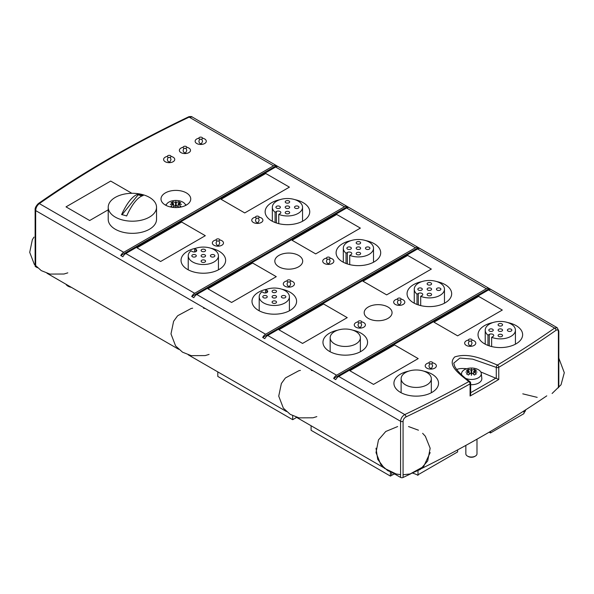 <?xml version="1.0" encoding="UTF-8"?>
<svg xmlns="http://www.w3.org/2000/svg" width="594" height="594" viewBox="0 0 594 594"><rect width="100%" height="100%" fill="white"/><g stroke="black" fill="none" stroke-linecap="round" stroke-linejoin="round"><path stroke-width="0.89" d="M191.728 296.495A5.576 3.222 -60 0 1 194.669 293.28L344.475 206.786A5.576 3.222 -60 0 1 347.26 206.512A5.576 3.222 -60 0 1 347.416 206.608L191.728 296.495L193.83 297.705A5.576 3.222 120 0 1 196.77 294.498L346.577 208.004L415.436 247.757A5.576 3.222 -60 0 1 418.228 247.483A5.576 3.222 -60 0 1 418.376 247.579L262.689 337.466A5.576 3.222 -60 0 1 265.629 334.251L415.436 247.757M35.67 266.728L35.67 210.588A1.856 1.077 0 0 1 35.12 209.831L35.12 209.831A1.856 1.077 0 0 0 35.12 209.831L35.12 265.971A1.856 1.077 0 0 0 35.67 266.728L37.4 267.731M46.971 273.262L178.668 349.294M188.239 354.818L286.427 411.508M295.998 417.033L383.672 467.649M393.243 473.173L400.579 477.413A1.856 1.077 0 0 0 403.074 477.487A1117.849 645.381 0 0 0 410.766 473.804M284.927 286.211A5.576 3.222 180 0 1 283.293 283.939A5.576 3.222 180 0 1 287.006 280.903A5.576 3.222 0 0 0 283.293 283.939A5.576 3.222 0 0 0 284.682 286.063A5.576 3.222 0 0 0 290.837 286.947A5.576 3.222 0 0 0 294.438 283.939A5.576 3.222 180 0 1 291.001 286.909A5.576 3.222 180 0 1 284.927 286.211M290.726 280.903A5.576 3.222 180 0 1 294.438 283.939A5.576 3.222 0 0 0 290.726 280.903M324.346 263.454A5.576 3.222 180 0 1 322.713 261.174A5.576 3.222 180 0 1 326.433 258.138A5.576 3.222 0 0 0 322.713 261.174A5.576 3.222 0 0 0 324.101 263.305A5.576 3.222 0 0 0 330.257 264.189A5.576 3.222 0 0 0 333.865 261.174A5.576 3.222 180 0 1 330.427 264.152A5.576 3.222 180 0 1 324.346 263.454M330.145 258.138A5.576 3.222 180 0 1 333.865 261.174A5.576 3.222 0 0 0 330.145 258.138M298.611 266.803A13.937 8.049 180 0 1 283.42 268.547A13.937 8.049 180 0 1 274.822 261.115A13.937 8.049 180 0 1 288.758 253.066A13.937 8.049 180 0 1 302.695 261.115A13.937 8.049 180 0 1 298.611 266.803M292.04 240.251L336.724 214.449L360.372 228.111L315.696 253.905L292.04 240.251L336.724 214.449L360.372 228.111L315.696 253.905L292.04 240.251M207.937 288.803L252.621 263.008L276.269 276.663L231.593 302.457L207.937 288.803L252.621 263.008L276.269 276.663L231.593 302.457L207.937 288.803M365.859 240.629A22.305 12.875 180 0 1 380.702 252.769A22.305 12.875 180 0 1 366.936 264.664A22.305 12.875 180 0 1 342.634 261.872A22.305 12.875 180 0 1 336.1 252.769A22.305 12.875 180 0 1 350.95 240.629M281.756 289.189A22.305 12.875 180 0 1 296.599 301.321A22.305 12.875 180 0 1 282.833 313.216A22.305 12.875 180 0 1 258.531 310.424A22.305 12.875 180 0 1 251.997 301.321A22.305 12.875 180 0 1 266.847 289.189M352.717 330.16A22.305 12.875 180 0 1 367.567 342.293A22.305 12.875 180 0 1 353.794 354.187A22.305 12.875 180 0 1 329.492 351.396A22.305 12.875 180 0 1 322.965 342.293A22.305 12.875 180 0 1 337.808 330.16M436.82 281.601A22.305 12.875 180 0 1 451.67 293.733A22.305 12.875 180 0 1 437.904 305.628A22.305 12.875 180 0 1 413.595 302.843A22.305 12.875 180 0 1 407.068 293.733A22.305 12.875 180 0 1 421.911 281.601M278.898 329.774L323.582 303.98L347.238 317.634L302.554 343.429L278.898 329.774L323.582 303.98L347.238 317.634L302.554 343.429L278.898 329.774M363.001 281.214L407.684 255.42L431.341 269.082L386.657 294.876L363.001 281.214L407.684 255.42L431.341 269.082L386.657 294.876L363.001 281.214M387.971 318.391A13.937 8.049 180 0 1 372.78 320.136A13.937 8.049 180 0 1 364.181 312.704A13.937 8.049 180 0 1 378.118 304.655A13.937 8.049 180 0 1 392.055 312.704A13.937 8.049 180 0 1 387.971 318.391M395.307 304.425A5.576 3.222 180 0 1 393.674 302.146A5.576 3.222 180 0 1 397.393 299.109A5.576 3.222 0 0 0 393.674 302.146A5.576 3.222 0 0 0 395.069 304.269A5.576 3.222 0 0 0 401.217 305.16A5.576 3.222 0 0 0 404.826 302.146A5.576 3.222 180 0 1 401.388 305.116A5.576 3.222 180 0 1 395.307 304.425M401.113 299.109A5.576 3.222 180 0 1 404.826 302.146A5.576 3.222 0 0 0 401.113 299.109M355.888 327.183A5.576 3.222 180 0 1 354.254 324.903A5.576 3.222 180 0 1 357.967 321.874A5.576 3.222 0 0 0 354.254 324.903A5.576 3.222 0 0 0 355.643 327.034A5.576 3.222 0 0 0 361.798 327.918A5.576 3.222 0 0 0 365.407 324.903A5.576 3.222 180 0 1 361.961 327.881A5.576 3.222 180 0 1 355.888 327.183M361.687 321.874A5.576 3.222 180 0 1 365.407 324.903A5.576 3.222 0 0 0 361.687 321.874M336.59 375.222L486.397 288.729A5.576 3.222 -60 0 1 489.189 288.454A5.576 3.222 -60 0 1 489.337 288.55L333.65 378.43A5.576 3.222 -60 0 1 336.59 375.222L267.731 335.462A5.576 3.222 120 0 0 264.79 338.677L262.689 337.466M420.478 248.797A5.576 3.222 120 0 0 420.329 248.7A5.576 3.222 120 0 0 417.537 248.975L267.731 335.462M278.556 166.855A5.576 3.222 120 0 0 278.4 166.758A5.576 3.222 120 0 0 275.616 167.033L125.809 253.527A5.576 3.222 120 0 0 122.869 256.742L120.768 255.524A5.576 3.222 -60 0 1 123.708 252.309L39.352 203.608C37.118 205.338 35.892 207.662 35.67 210.588L400.579 421.265A1.856 1.077 0 0 0 403.074 421.339C403.252 419.409 404.217 417.938 405.962 416.929A1.856 0.965 -115.5 0 0 404.774 414.59L338.691 376.433A5.576 3.222 120 0 0 335.751 379.648L333.65 378.43M400.579 477.413L400.579 421.265C400.839 418.362 402.242 416.142 404.774 414.59A1115.992 644.312 180 0 0 468.792 381.593A1.856 1.054 60.9 0 1 470.084 383.88A1.856 1.077 -0 0 0 470.656 383.108L470.656 383.108A1.856 1.856 0 0 0 469.884 381.6L469.884 381.6A1.856 1.188 125.9 0 0 468.792 381.593C460.588 374.747 446.436 365.51 454.729 356.935C469.579 352.145 485.58 360.32 497.438 365.058A1.856 0.943 114.7 0 0 496.28 367.411A1.856 1.077 -0 0 0 498.774 367.322A1117.849 645.381 0 0 0 556.021 330.294C557.462 329.462 558.249 329.915 558.397 331.667L558.397 387.808M421.324 468.651A1117.849 645.381 0 0 0 546.784 395.849M35.12 209.831C34.92 208.086 35.974 206.007 38.291 203.601C83.561 171.97 133.591 143.087 188.365 116.959A1.856 0.965 64.5 0 1 189.159 117.122A1115.992 644.312 180 0 0 39.352 203.608A1.856 1.173 -125 0 0 38.291 203.601A1.856 1.173 -125 0 0 38.291 203.608A1.856 1.173 -125 0 0 38.276 203.616M66.016 206.868L110.692 181.066L131.875 193.302L110.692 181.066L66.016 206.868L89.672 220.523L66.016 206.868M108.219 209.816L89.672 220.523L108.219 209.816M186.39 205.041A14.865 8.583 180 0 1 170.188 206.905A14.865 8.583 180 0 1 161.004 198.975A14.865 8.583 180 0 1 175.876 190.392A14.865 8.583 180 0 1 190.741 198.975A14.865 8.583 180 0 1 186.39 205.041A14.865 8.583 0 0 0 185.321 204.484M196.77 143.518A5.576 3.222 180 0 1 195.136 141.238A5.576 3.222 180 0 1 198.856 138.202A5.576 3.222 0 0 0 195.136 141.238A5.576 3.222 0 0 0 196.525 143.362A5.576 3.222 0 0 0 202.68 144.253A5.576 3.222 0 0 0 206.289 141.238A5.576 3.222 180 0 1 202.844 144.216A5.576 3.222 180 0 1 196.77 143.518M202.569 138.202A5.576 3.222 180 0 1 206.289 141.238A5.576 3.222 0 0 0 202.569 138.202M165.229 161.724A5.576 3.222 180 0 1 163.595 159.444A5.576 3.222 180 0 1 167.315 156.415A5.576 3.222 0 0 0 163.595 159.444A5.576 3.222 0 0 0 164.983 161.575A5.576 3.222 0 0 0 171.139 162.459A5.576 3.222 0 0 0 174.747 159.444A5.576 3.222 180 0 1 171.31 162.422A5.576 3.222 180 0 1 165.229 161.724M171.027 156.415A5.576 3.222 180 0 1 174.747 159.444A5.576 3.222 0 0 0 171.027 156.415M180.999 152.621A5.576 3.222 180 0 1 179.366 150.341A5.576 3.222 180 0 1 183.086 147.305A5.576 3.222 0 0 0 179.366 150.341A5.576 3.222 0 0 0 180.754 152.472A5.576 3.222 0 0 0 186.91 153.356A5.576 3.222 0 0 0 190.518 150.341A5.576 3.222 180 0 1 187.073 153.319A5.576 3.222 180 0 1 180.999 152.621M186.798 147.305A5.576 3.222 180 0 1 190.518 150.341A5.576 3.222 0 0 0 186.798 147.305M123.708 252.309L273.515 165.823A5.576 3.222 -60 0 1 276.299 165.54A5.576 3.222 -60 0 1 276.448 165.644L120.768 255.524M276.448 165.644L278.244 166.676M491.438 289.761A5.576 3.222 120 0 0 491.29 289.664L557.194 327.717L554.588 328.096A1.856 1.173 55 0 1 556.021 330.294M489.337 288.55L491.127 289.582M418.376 247.579L420.166 248.611M347.416 206.608L349.205 207.648M188.357 116.959C188.573 116.55 192.122 116.298 192.129 116.951L189.159 117.122L273.515 165.823M349.517 207.826A5.576 3.222 120 0 0 349.369 207.729A5.576 3.222 120 0 0 346.577 208.004M491.29 289.664A5.576 3.222 120 0 0 488.498 289.939L338.691 376.433M488.498 289.939L554.588 328.096A1115.992 644.312 180 0 1 497.438 365.058A1.856 1.091 -120.9 0 1 498.774 367.322L498.774 379.455L480.806 371.97M470.656 383.108L470.656 394.164L470.084 396.02A1117.849 645.381 0 0 0 498.774 379.455M466.684 368.74C462.281 368.258 458.947 368.51 456.675 369.513M423.678 371.124A22.305 12.875 180 0 1 438.528 383.264A22.305 12.875 180 0 1 424.762 395.159A22.305 12.875 180 0 1 400.453 392.367A22.305 12.875 180 0 1 393.926 383.264A22.305 12.875 180 0 1 408.769 371.124M507.781 322.572A22.305 12.875 180 0 1 522.631 334.704A22.305 12.875 180 0 1 508.865 346.599A22.305 12.875 180 0 1 484.556 343.807A22.305 12.875 180 0 1 478.029 334.704A22.305 12.875 180 0 1 492.872 322.572M349.866 370.745L394.542 344.951L418.198 358.605L373.515 384.4L349.866 370.745L394.542 344.951L418.198 358.605L373.515 384.4L349.866 370.745M433.969 322.186L478.645 296.391L502.301 310.046L457.618 335.84L433.969 322.186L478.645 296.391L502.301 310.046L457.618 335.84L433.969 322.186M466.275 345.389A5.576 3.222 180 0 1 464.642 343.117A5.576 3.222 180 0 1 468.354 340.08A5.576 3.222 0 0 0 464.642 343.117A5.576 3.222 0 0 0 466.03 345.24A5.576 3.222 0 0 0 472.185 346.124A5.576 3.222 0 0 0 475.787 343.117A5.576 3.222 180 0 1 472.349 346.087A5.576 3.222 180 0 1 466.275 345.389M472.074 340.08A5.576 3.222 180 0 1 475.787 343.117A5.576 3.222 0 0 0 472.074 340.08M426.848 368.154A5.576 3.222 180 0 1 425.215 365.874A5.576 3.222 180 0 1 428.935 362.837A5.576 3.222 0 0 0 425.215 365.874A5.576 3.222 0 0 0 426.603 368.005A5.576 3.222 0 0 0 432.759 368.889A5.576 3.222 0 0 0 436.367 365.874A5.576 3.222 180 0 1 432.922 368.852A5.576 3.222 180 0 1 426.848 368.154M432.647 362.837A5.576 3.222 180 0 1 436.367 365.874A5.576 3.222 0 0 0 432.647 362.837M213.959 245.24A5.576 3.222 180 0 1 212.333 242.968A5.576 3.222 180 0 1 216.045 239.931A5.576 3.222 0 0 0 212.333 242.968A5.576 3.222 0 0 0 213.721 245.092A5.576 3.222 0 0 0 219.877 245.975A5.576 3.222 0 0 0 223.478 242.968A5.576 3.222 180 0 1 220.04 245.938A5.576 3.222 180 0 1 213.959 245.24M219.765 239.931A5.576 3.222 180 0 1 223.478 242.968A5.576 3.222 0 0 0 219.765 239.931M253.386 222.483A5.576 3.222 180 0 1 251.752 220.203A5.576 3.222 180 0 1 255.472 217.174A5.576 3.222 0 0 0 251.752 220.203A5.576 3.222 0 0 0 253.141 222.334A5.576 3.222 0 0 0 259.296 223.218A5.576 3.222 0 0 0 262.904 220.203A5.576 3.222 180 0 1 259.459 223.181A5.576 3.222 180 0 1 253.386 222.483M259.184 217.174A5.576 3.222 180 0 1 262.904 220.203A5.576 3.222 0 0 0 259.184 217.174M221.079 199.28L265.763 173.485L289.412 187.14L244.735 212.934L221.079 199.28L265.763 173.485L289.412 187.14L244.735 212.934L221.079 199.28M136.976 247.832L181.66 222.037L205.309 235.699L160.632 261.494L136.976 247.832L181.66 222.037L205.309 235.699L160.632 261.494L136.976 247.832M294.899 199.658A22.305 12.875 180 0 1 309.741 211.798A22.305 12.875 180 0 1 295.975 223.693A22.305 12.875 180 0 1 271.673 220.901A22.305 12.875 180 0 1 265.139 211.798A22.305 12.875 180 0 1 279.989 199.658M210.796 248.218A22.305 12.875 180 0 1 225.638 260.35A22.305 12.875 180 0 1 211.872 272.245A22.305 12.875 180 0 1 187.57 269.461A22.305 12.875 180 0 1 181.036 260.35A22.305 12.875 180 0 1 195.886 248.218M65.934 284.207A8.361 4.826 0 0 0 71.354 287.333M523.982 412.681A10.224 5.903 0 0 0 525.638 409.838M292.701 415.703L292.701 419.683L217.798 376.433L217.798 371.881M390.406 472.059L390.406 476.091L311.093 430.301L311.093 425.75M412.8 473.218A18.585 10.729 0 0 1 418.005 475.334L418.005 470.908M457.618 449.896L457.618 451.923L418.005 474.799M523.982 410.899L523.982 413.61L490.473 432.959L489.144 432.194M490.473 432.959L490.473 431.415M394.616 473.967A18.585 10.729 0 0 0 391.721 475.334L390.406 476.091M296.644 417.404L292.701 419.683M166.431 204.484A14.865 8.583 0 0 0 165.362 205.041M468.822 340.785A1.856 1.077 180 0 1 469.847 339.026A1.856 1.077 180 0 1 471.978 340.421A1.856 1.077 180 0 1 468.822 340.785M429.395 363.55A1.856 1.077 180 0 1 430.427 361.791A1.856 1.077 180 0 1 432.551 363.186A1.856 1.077 180 0 1 429.395 363.55M397.854 299.822A1.856 1.077 180 0 1 398.886 298.062A1.856 1.077 180 0 1 401.009 299.45A1.856 1.077 180 0 1 397.854 299.822M358.434 322.579A1.856 1.077 180 0 1 359.467 320.819A1.856 1.077 180 0 1 361.59 322.215A1.856 1.077 180 0 1 358.434 322.579M326.893 258.85A1.856 1.077 180 0 1 327.925 257.091A1.856 1.077 180 0 1 330.049 258.487A1.856 1.077 180 0 1 326.893 258.85M287.474 281.608A1.856 1.077 180 0 1 288.498 279.848A1.856 1.077 180 0 1 290.629 281.244A1.856 1.077 180 0 1 287.474 281.608M255.932 217.879A1.856 1.077 180 0 1 256.964 216.119A1.856 1.077 180 0 1 259.088 217.515A1.856 1.077 180 0 1 255.932 217.879M216.513 240.644A1.856 1.077 180 0 1 217.538 238.877A1.856 1.077 180 0 1 219.669 240.273A1.856 1.077 180 0 1 216.513 240.644M199.317 138.914A1.856 1.077 180 0 1 200.349 137.155A1.856 1.077 180 0 1 202.472 138.543A1.856 1.077 180 0 1 199.317 138.914M183.546 148.017A1.856 1.077 180 0 1 184.578 146.258A1.856 1.077 180 0 1 186.702 147.654A1.856 1.077 180 0 1 183.546 148.017M167.775 157.12A1.856 1.077 180 0 1 168.807 155.361A1.856 1.077 180 0 1 170.931 156.757A1.856 1.077 180 0 1 167.775 157.12M491.646 337.288L492.968 336.523A2.599 1.5 0 0 0 493.733 335.462A2.599 1.5 0 0 0 492.122 334.073A2.599 1.5 0 0 0 489.293 334.4L487.971 335.165A15.102 8.717 180 0 1 485.224 330.153A15.102 8.717 180 0 1 500.326 321.436A15.102 8.717 180 0 1 515.429 330.153A15.102 8.717 180 0 1 507.291 337.889A15.102 8.717 180 0 1 491.646 337.288L491.646 346.569M487.971 345.426L487.971 335.165M498.745 325.698A2.228 1.285 0 0 0 501.18 325.98A2.228 1.285 0 0 0 502.554 324.792A2.228 1.285 0 0 0 500.326 323.5A2.228 1.285 0 0 0 498.091 324.792A2.228 1.285 0 0 0 498.745 325.698M508.041 331.066A2.228 1.285 0 0 0 510.476 331.341A2.228 1.285 0 0 0 511.85 330.153A2.228 1.285 0 0 0 509.622 328.868A2.228 1.285 0 0 0 507.387 330.153A2.228 1.285 0 0 0 508.041 331.066M498.752 336.427A2.228 1.285 0 0 0 501.18 336.709A2.228 1.285 0 0 0 502.554 335.521A2.228 1.285 0 0 0 500.326 334.229A2.228 1.285 0 0 0 498.099 335.521A2.228 1.285 0 0 0 498.752 336.427M498.752 331.066A2.228 1.285 0 0 0 501.18 331.341A2.228 1.285 0 0 0 502.561 330.153A2.228 1.285 0 0 0 500.326 328.868A2.228 1.285 0 0 0 498.099 330.153A2.228 1.285 0 0 0 498.752 331.066M489.456 331.058A2.228 1.285 0 0 0 491.891 331.341A2.228 1.285 0 0 0 493.265 330.153A2.228 1.285 0 0 0 491.038 328.861A2.228 1.285 0 0 0 488.803 330.153A2.228 1.285 0 0 0 489.456 331.058M420.686 296.317L422.007 295.56A2.599 1.5 0 0 0 422.772 294.498A2.599 1.5 0 0 0 421.161 293.109A2.599 1.5 0 0 0 418.325 293.436L417.01 294.193A15.102 8.717 180 0 1 414.263 289.181A15.102 8.717 180 0 1 429.365 280.465A15.102 8.717 180 0 1 444.468 289.181A15.102 8.717 180 0 1 436.33 296.918A15.102 8.717 180 0 1 420.686 296.317L420.686 305.598M417.01 304.455L417.01 294.193M427.784 284.726A2.228 1.285 0 0 0 430.219 285.009A2.228 1.285 0 0 0 431.593 283.821A2.228 1.285 0 0 0 429.365 282.529A2.228 1.285 0 0 0 427.131 283.821A2.228 1.285 0 0 0 427.784 284.726M437.08 290.095A2.228 1.285 0 0 0 439.515 290.369A2.228 1.285 0 0 0 440.889 289.181A2.228 1.285 0 0 0 438.662 287.897A2.228 1.285 0 0 0 436.427 289.181A2.228 1.285 0 0 0 437.08 290.095M427.791 295.456A2.228 1.285 0 0 0 430.219 295.738A2.228 1.285 0 0 0 431.593 294.55A2.228 1.285 0 0 0 429.365 293.258A2.228 1.285 0 0 0 427.138 294.55A2.228 1.285 0 0 0 427.791 295.456M427.791 290.095A2.228 1.285 0 0 0 430.219 290.377A2.228 1.285 0 0 0 431.593 289.181A2.228 1.285 0 0 0 429.365 287.897A2.228 1.285 0 0 0 427.138 289.181A2.228 1.285 0 0 0 427.791 290.095M418.495 290.095A2.228 1.285 0 0 0 420.931 290.369A2.228 1.285 0 0 0 422.304 289.181A2.228 1.285 0 0 0 420.077 287.897A2.228 1.285 0 0 0 417.842 289.181A2.228 1.285 0 0 0 418.495 290.095M349.725 255.346L351.047 254.588A2.599 1.5 0 0 0 351.804 253.527A2.599 1.5 0 0 0 350.2 252.138A2.599 1.5 0 0 0 347.364 252.465L346.042 253.222A15.102 8.717 180 0 1 343.302 248.218A15.102 8.717 180 0 1 358.405 239.493A15.102 8.717 180 0 1 373.507 248.218A15.102 8.717 180 0 1 365.369 255.947A15.102 8.717 180 0 1 349.725 255.346L349.725 264.627M346.042 263.484L346.042 253.222M356.823 243.763A2.228 1.285 0 0 0 359.251 244.037A2.228 1.285 0 0 0 360.632 242.849A2.228 1.285 0 0 0 358.397 241.565A2.228 1.285 0 0 0 356.17 242.849A2.228 1.285 0 0 0 356.823 243.763M366.119 249.124A2.228 1.285 0 0 0 368.547 249.406A2.228 1.285 0 0 0 369.928 248.21A2.228 1.285 0 0 0 367.693 246.926A2.228 1.285 0 0 0 365.466 248.21A2.228 1.285 0 0 0 366.119 249.124M356.823 254.492A2.228 1.285 0 0 0 359.259 254.767A2.228 1.285 0 0 0 360.632 253.579A2.228 1.285 0 0 0 358.405 252.294A2.228 1.285 0 0 0 356.17 253.579A2.228 1.285 0 0 0 356.823 254.492M356.831 249.124A2.228 1.285 0 0 0 359.259 249.406A2.228 1.285 0 0 0 360.632 248.218A2.228 1.285 0 0 0 358.405 246.926A2.228 1.285 0 0 0 356.177 248.218A2.228 1.285 0 0 0 356.831 249.124M347.535 249.124A2.228 1.285 0 0 0 349.963 249.398A2.228 1.285 0 0 0 351.344 248.21A2.228 1.285 0 0 0 349.109 246.926A2.228 1.285 0 0 0 346.881 248.21A2.228 1.285 0 0 0 347.535 249.124M261.939 291.758L263.261 292.523A2.599 1.5 0 0 0 266.097 292.849A2.599 1.5 0 0 0 267.701 291.461A2.599 1.5 0 0 0 266.944 290.399L265.622 289.634A15.102 8.717 180 0 1 281.266 289.033A15.102 8.717 180 0 1 289.404 296.77A15.102 8.717 180 0 1 274.302 305.487A15.102 8.717 180 0 1 259.199 296.77A15.102 8.717 180 0 1 261.939 291.758M265.622 292.931L265.622 289.634M282.016 295.857A2.228 1.285 0 0 0 281.363 296.77A2.228 1.285 0 0 0 283.59 298.054A2.228 1.285 0 0 0 285.825 296.77A2.228 1.285 0 0 0 284.444 295.582A2.228 1.285 0 0 0 282.016 295.857M272.728 301.225A2.228 1.285 0 0 0 272.074 302.138A2.228 1.285 0 0 0 274.302 303.423A2.228 1.285 0 0 0 276.529 302.138A2.228 1.285 0 0 0 275.156 300.943A2.228 1.285 0 0 0 272.728 301.225M263.432 295.857A2.228 1.285 0 0 0 262.778 296.77A2.228 1.285 0 0 0 265.006 298.054A2.228 1.285 0 0 0 267.241 296.77A2.228 1.285 0 0 0 265.86 295.582A2.228 1.285 0 0 0 263.432 295.857M272.728 295.857A2.228 1.285 0 0 0 272.074 296.77A2.228 1.285 0 0 0 274.302 298.062A2.228 1.285 0 0 0 276.529 296.77A2.228 1.285 0 0 0 275.156 295.582A2.228 1.285 0 0 0 272.728 295.857M272.728 290.496A2.228 1.285 0 0 0 272.074 291.409A2.228 1.285 0 0 0 274.302 292.694A2.228 1.285 0 0 0 276.537 291.409A2.228 1.285 0 0 0 275.156 290.214A2.228 1.285 0 0 0 272.728 290.496M278.764 214.382L280.086 213.617A2.599 1.5 0 0 0 280.843 212.555A2.599 1.5 0 0 0 279.239 211.167A2.599 1.5 0 0 0 276.403 211.494L275.081 212.258A15.102 8.717 180 0 1 272.342 207.247A15.102 8.717 180 0 1 287.444 198.522A15.102 8.717 180 0 1 302.546 207.247A15.102 8.717 180 0 1 294.409 214.983A15.102 8.717 180 0 1 278.764 214.382L278.764 223.656M275.081 222.512L275.081 212.258M285.863 202.792A2.228 1.285 0 0 0 288.29 203.066A2.228 1.285 0 0 0 289.672 201.878A2.228 1.285 0 0 0 287.437 200.594A2.228 1.285 0 0 0 285.209 201.878A2.228 1.285 0 0 0 285.863 202.792M295.159 208.152A2.228 1.285 0 0 0 297.587 208.435A2.228 1.285 0 0 0 298.968 207.247A2.228 1.285 0 0 0 296.733 205.955A2.228 1.285 0 0 0 294.505 207.247A2.228 1.285 0 0 0 295.159 208.152M285.863 213.521A2.228 1.285 0 0 0 288.298 213.795A2.228 1.285 0 0 0 289.672 212.607A2.228 1.285 0 0 0 287.444 211.323A2.228 1.285 0 0 0 285.209 212.607A2.228 1.285 0 0 0 285.863 213.521M285.863 208.152A2.228 1.285 0 0 0 288.298 208.435A2.228 1.285 0 0 0 289.672 207.247A2.228 1.285 0 0 0 287.444 205.955A2.228 1.285 0 0 0 285.209 207.247A2.228 1.285 0 0 0 285.863 208.152M276.574 208.152A2.228 1.285 0 0 0 279.002 208.435A2.228 1.285 0 0 0 280.383 207.239A2.228 1.285 0 0 0 278.148 205.955A2.228 1.285 0 0 0 275.92 207.239A2.228 1.285 0 0 0 276.574 208.152M190.978 250.787L192.3 251.552A2.599 1.5 0 0 0 195.136 251.878A2.599 1.5 0 0 0 196.74 250.49A2.599 1.5 0 0 0 195.983 249.428L194.661 248.663A15.102 8.717 180 0 1 210.306 248.062A15.102 8.717 180 0 1 218.444 255.799A15.102 8.717 180 0 1 203.341 264.523A15.102 8.717 180 0 1 188.239 255.799A15.102 8.717 180 0 1 190.978 250.787M194.661 251.96L194.661 248.663M211.056 254.885A2.228 1.285 0 0 0 210.402 255.799A2.228 1.285 0 0 0 212.63 257.083A2.228 1.285 0 0 0 214.865 255.799A2.228 1.285 0 0 0 213.484 254.611A2.228 1.285 0 0 0 211.056 254.885M201.767 260.254A2.228 1.285 0 0 0 201.114 261.167A2.228 1.285 0 0 0 203.341 262.451A2.228 1.285 0 0 0 205.569 261.167A2.228 1.285 0 0 0 204.195 259.979A2.228 1.285 0 0 0 201.767 260.254M192.471 254.893A2.228 1.285 0 0 0 191.817 255.799A2.228 1.285 0 0 0 194.045 257.091A2.228 1.285 0 0 0 196.28 255.799A2.228 1.285 0 0 0 194.899 254.611A2.228 1.285 0 0 0 192.471 254.893M201.76 254.893A2.228 1.285 0 0 0 201.106 255.799A2.228 1.285 0 0 0 203.341 257.091A2.228 1.285 0 0 0 205.569 255.799A2.228 1.285 0 0 0 204.195 254.611A2.228 1.285 0 0 0 201.76 254.893M201.767 249.525A2.228 1.285 0 0 0 201.114 250.438A2.228 1.285 0 0 0 203.341 251.722A2.228 1.285 0 0 0 205.576 250.438A2.228 1.285 0 0 0 204.195 249.25A2.228 1.285 0 0 0 201.767 249.525M476.989 439.181L476.989 453.823A5.576 3.222 180 0 1 475.363 456.095L474.703 456.474L475.363 456.095A5.576 3.222 180 0 1 467.478 456.095A5.576 3.222 180 0 1 465.845 453.823L465.845 445.411M467.478 456.095L468.131 456.474A4.648 2.68 0 0 0 474.703 456.474M470.656 384.704A10.41 6.007 0 0 0 478.779 382.959A10.41 6.007 0 0 0 481.808 378.341L481.274 373.396A9.875 5.702 0 0 0 474.91 368.414A9.875 5.702 0 0 0 464.434 369.713A9.875 5.702 0 0 0 461.56 373.396A9.875 5.702 0 0 0 461.798 375.044M465.674 378.385A9.875 5.702 0 0 0 478.4 377.777A9.875 5.702 0 0 0 481.274 373.396M473.678 374.383L473.678 371.376A18.577 15.11 8.6 0 1 476.989 372.126A18.577 15.11 171.4 0 0 473.678 371.71A18.533 10.699 60 0 1 476.343 373.878A17.731 10.239 120 0 0 475.363 374.398A17.731 10.239 120 0 0 474.376 375.014A18.533 10.699 -120 0 0 471.71 372.846A18.577 1.322 92.9 0 0 471.421 375.341A18.577 1.322 -92.9 0 0 471.131 372.846A18.533 10.699 120 0 0 468.458 375.014A17.731 10.239 -120 0 0 466.49 373.878A18.533 10.699 -60 0 1 469.156 371.71A18.577 15.11 -171.4 0 0 465.845 372.126A18.577 15.11 -8.6 0 1 469.156 371.376A18.533 10.699 -120 0 0 466.49 370.463A17.731 10.239 -60 0 1 467.478 369.847A17.731 10.239 -60 0 1 468.458 369.327A18.533 10.699 60 0 1 471.131 370.233A18.577 1.322 -87.1 0 1 471.421 368.904A18.577 1.322 87.1 0 1 471.71 370.233L471.71 372.846M469.156 374.383L469.156 371.376M471.131 372.846L471.131 370.233M471.146 373.017L471.421 368.904M471.666 373.181L471.168 373.181M471.421 371.243L471.688 373.017M471.71 370.233A18.533 10.699 -60 0 1 474.376 369.327A17.731 10.239 60 0 1 476.343 370.463A18.533 10.699 120 0 0 473.678 371.376M468.458 369.327L468.458 371.072M469.156 373.24L469.654 373.96M471.421 373.322L471.421 375.341M473.678 373.24L473.188 373.968M474.376 369.327L474.376 371.072M185.67 205.435A9.875 5.702 0 0 0 179.069 200.757A9.875 5.702 0 0 0 168.889 202.116A9.875 5.702 0 0 0 166.075 205.435M178.133 206.786L178.133 203.779A18.577 15.11 8.6 0 1 181.452 204.529A18.577 15.11 171.4 0 0 178.133 204.113A18.533 10.699 60 0 1 180.799 206.281A17.731 10.239 120 0 0 179.819 206.809A17.731 10.239 120 0 0 178.891 207.38M178.801 207.388A18.533 10.699 -120 0 0 176.166 205.249A18.577 1.322 92.9 0 0 175.891 207.558M176.121 205.583L175.876 207.558A18.577 1.322 -92.9 0 0 175.586 205.249A18.533 10.699 120 0 0 172.951 207.388M172.861 207.38A17.731 10.239 -120 0 0 170.946 206.281A18.533 10.699 -60 0 1 173.611 204.113A18.577 15.11 -171.4 0 0 170.3 204.529A18.577 15.11 -8.6 0 1 173.611 203.779A18.533 10.699 -120 0 0 170.946 202.866A17.731 10.239 -60 0 1 171.933 202.257A17.731 10.239 -60 0 1 172.921 201.73A18.533 10.699 60 0 1 175.586 202.643A18.577 1.322 -87.1 0 1 175.876 201.314A18.577 1.322 87.1 0 1 176.166 202.643L176.166 205.249M173.611 206.786L173.611 203.779M175.586 205.249L175.586 202.643M175.609 205.42L175.876 201.314M175.876 203.645L176.143 205.42M176.166 202.643A18.533 10.699 -60 0 1 178.831 201.73A17.731 10.239 60 0 1 180.799 202.866A18.533 10.699 120 0 0 178.133 203.779M172.921 201.73L172.921 203.475M173.611 205.643L174.109 206.363M178.133 205.65L177.643 206.37M178.831 201.73L178.831 203.475M138.098 194.193A38.291 28.334 38.9 0 1 143.154 195.552A42.887 14.798 105.1 0 0 126.656 215.971A38.291 28.334 -141.1 0 0 121.607 214.612A42.887 14.798 -74.9 0 1 138.098 194.193L138.098 194.839L122.052 214.709M142.077 195.909L138.098 194.839M122.164 219.884A24.161 13.952 0 0 0 156.534 207.247A24.161 13.952 0 0 0 132.38 193.295A24.161 13.952 0 0 0 108.219 207.247A24.161 13.952 0 0 0 122.164 219.884M108.219 207.247L108.219 219.386A24.161 13.952 0 0 0 122.164 232.024A24.161 13.952 0 0 0 156.534 219.386L156.534 207.247M405.546 384.875A15.102 8.717 180 0 1 401.121 378.712A15.102 8.717 180 0 1 416.223 369.988A15.102 8.717 180 0 1 431.326 378.712A15.102 8.717 180 0 1 422.007 386.768A15.102 8.717 180 0 1 405.546 384.875M334.585 343.904A15.102 8.717 180 0 1 330.16 337.741A15.102 8.717 180 0 1 345.263 329.024A15.102 8.717 180 0 1 360.365 337.741A15.102 8.717 180 0 1 351.039 345.797A15.102 8.717 180 0 1 334.585 343.904M265.629 334.251L196.77 294.498M417.537 248.975L486.397 288.729M194.669 293.28L125.809 253.527M403.074 477.487L403.074 421.339M470.084 396.02L470.084 383.88A1117.849 645.381 0 0 1 405.962 416.929M558.397 331.667A1.856 1.077 0 0 0 558.82 330.984L557.194 327.717M275.616 167.033L344.475 206.786M453.734 363.149L459.912 358.041L472.668 359.132L496.28 367.411L496.28 378.036M496.139 377.97A1115.992 644.312 180 0 1 470.656 392.693M391.721 475.334L391.721 472.624M489.293 345.894L489.293 334.4M418.325 304.922L418.325 293.436M347.364 263.951L347.364 252.465M266.944 292.523L266.944 290.399M276.403 222.988L276.403 211.494M195.983 251.552L195.983 249.428M558.82 387.125L558.82 330.984M192.129 116.951L276.299 165.54M278.4 166.758L347.26 206.512M349.369 207.729L418.228 247.483M420.329 248.7L489.189 288.454M453.734 363.068L454.774 366.572L456.556 369.357C461.597 375.653 467.084 379.529 469.884 381.6M471.198 340.993L472.074 343.08L471.087 345.344L470.077 345.745L468.852 344.78L468.354 343.094L469.23 340.993M431.779 363.751L432.647 365.845L431.667 368.102L430.932 368.503L429.425 367.538L428.935 365.852L429.804 363.751M400.237 300.022L401.113 302.108L400.126 304.373L399.398 304.774L397.883 303.809L397.393 302.123L398.27 300.022M360.81 322.78L361.687 324.873L360.699 327.131L359.971 327.532L358.464 326.574L357.967 324.881L358.843 322.78M329.276 259.051L330.145 261.145L329.165 263.402L328.43 263.803L326.923 262.838L326.433 261.152L327.301 259.051M289.85 281.808L290.726 283.902L289.738 286.159L289.011 286.56L287.503 285.603L287.006 283.91L287.882 281.808M258.316 218.08L259.184 220.174L258.204 222.431L257.469 222.832L255.962 221.874L255.472 220.181L256.341 218.08M218.889 240.845L219.765 242.931L218.778 245.196L217.768 245.597L216.543 244.631L216.045 242.946L216.921 240.845M201.693 139.115L202.569 141.201L201.581 143.466L200.854 143.867L199.346 142.902L198.856 141.216L199.725 139.115M185.929 148.218L186.798 150.312L185.818 152.569L185.083 152.97L183.576 152.005L183.086 150.319L183.954 148.218M170.159 157.321L171.027 159.415L170.047 161.672L169.312 162.073L167.805 161.115L167.315 159.422L168.191 157.321M515.429 344.178L515.429 330.153M485.224 344.178L485.224 330.153M444.468 303.207L444.468 289.181M414.263 303.207L414.263 289.181M373.507 262.244L373.507 248.218M343.302 262.244L343.302 248.218M289.404 310.796L289.404 296.77M259.199 310.796L259.199 296.77M302.546 221.272L302.546 207.247M272.342 221.272L272.342 207.247M218.444 269.825L218.444 255.799M188.239 269.825L188.239 255.799M461.56 373.396L461.419 374.688M397.646 426.551L385.758 431.489L378.467 439.924L376.009 452.598L380.813 464.575L387.763 470.678L396.406 474.042L400.579 474.651L396.213 473.997L384.4 468.287L377.717 459.311L376.009 448.225M422.646 433.323L425.356 436.263L430.16 448.24L427.702 460.914L420.411 469.349L410.239 473.938L403.074 474.747L410.112 473.96L423.633 466.55L430.16 452.613M418.458 430.197L408.524 426.551M522.772 393.837L537.191 397.364M552.093 393.495L561.04 384.786L564.3 372.705L558.82 358.16M67.813 272.846L63.959 274.02L49.941 274.079L41.268 270.619L34.341 264.397L29.715 252.353L32.343 239.724L33.977 237.103M312.823 370.715L311.278 370.411M300.401 370.411L298.886 370.708L285.543 377.881M285.179 378.259L281.37 383.501L278.735 396.131L283.368 408.167L290.295 414.397L298.968 417.857L312.979 417.797L316.832 416.617M205.064 308.501L203.519 308.197M192.649 308.197L191.127 308.501L177.792 315.666M177.42 316.045L173.611 321.287L170.983 333.917L175.609 345.953L182.536 352.183L191.209 355.643L205.227 355.583L209.081 354.41M431.326 392.738L431.326 378.712M401.121 392.738L401.121 378.712M360.365 351.767L360.365 337.741M330.16 351.767L330.16 337.741"/></g></svg>
